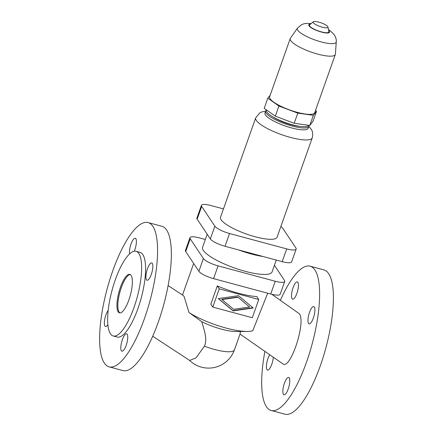 <?xml version="1.0" encoding="UTF-8"?>
<svg xmlns="http://www.w3.org/2000/svg" width="436" height="436" viewBox="0 0 436 436"><rect width="100%" height="100%" fill="white"/><g stroke="black" fill="none" stroke-linecap="round" stroke-linejoin="round"><path stroke-width="0.65" d="M240.291 331.502L240.187 333.611L234.432 349.852A27.403 6.6 19.5 0 1 214.419 349.432A27.403 6.6 19.5 0 1 204.408 346.2L196.02 357.88L189.676 360.452L152.714 336.254M267.704 293.21L252.793 330.652A39.856 9.597 -160.5 0 1 247.087 331.453L236.056 331.529A27.403 6.6 -160.5 0 1 201.77 321.703C203.906 329.48 207.77 338.979 204.408 346.2M168.089 285.58L183.294 295.537L184.052 296.376L189.028 312.536L201.77 321.703M240.018 334.085L282.784 363.804C290.234 370.584 306.263 322.155 299.352 313.746L271.819 294.305M280.408 300.273A74.73 22.225 105.1 0 1 310.072 266.167A74.73 22.225 105.1 0 1 306.513 362.12A74.73 22.225 105.1 0 1 271.219 410.489A74.73 22.225 105.1 0 1 264.897 351.378M271.219 410.489L284.997 414.2A74.73 22.225 -74.9 0 0 320.291 365.831A74.73 22.225 -74.9 0 0 323.85 269.879L310.072 266.167M296.878 293.39A8.965 2.665 105.1 0 1 292.643 299.194A8.965 2.665 105.1 0 1 293.068 287.684A8.965 2.665 105.1 0 1 297.303 281.879A8.965 2.665 105.1 0 1 296.878 293.39M273.301 357.215A8.965 2.665 105.1 0 1 271.764 364.3A8.965 2.665 105.1 0 1 267.53 370.104A8.965 2.665 105.1 0 1 267.96 358.588A8.965 2.665 105.1 0 1 269.742 354.746M309.522 312.356A8.965 2.665 105.1 0 1 313.757 306.552A8.965 2.665 105.1 0 1 313.331 318.067A8.965 2.665 105.1 0 1 309.097 323.872A8.965 2.665 105.1 0 1 309.522 312.356M284.414 383.266A8.965 2.665 105.1 0 1 288.648 377.462A8.965 2.665 105.1 0 1 288.223 388.977A8.965 2.665 105.1 0 1 283.989 394.782A8.965 2.665 105.1 0 1 284.414 383.266M109.174 366.867L122.952 370.578A74.73 22.225 -74.9 0 0 158.246 322.209A74.73 22.225 -74.9 0 0 161.805 226.251L148.027 222.545A74.73 22.225 105.1 0 1 144.469 318.498A74.73 22.225 105.1 0 1 109.174 366.867A74.73 22.225 105.1 0 1 112.733 270.914A74.73 22.225 105.1 0 1 148.027 222.545M134.261 251.234A8.965 2.665 -74.9 0 0 134.833 249.768A8.965 2.665 -74.9 0 0 135.258 238.252A8.965 2.665 -74.9 0 0 131.023 244.056A8.965 2.665 -74.9 0 0 129.59 253.905M108.193 310.399A8.965 2.665 -74.9 0 0 105.915 314.966A8.965 2.665 -74.9 0 0 105.485 326.482A8.965 2.665 -74.9 0 0 107.888 324.597M151.287 274.446A8.965 2.665 -74.9 0 0 151.712 262.93A8.965 2.665 -74.9 0 0 147.477 268.734A8.965 2.665 -74.9 0 0 147.052 280.25A8.965 2.665 -74.9 0 0 151.287 274.446M126.178 345.35A8.965 2.665 -74.9 0 0 126.604 333.84A8.965 2.665 -74.9 0 0 122.369 339.644A8.965 2.665 -74.9 0 0 121.944 351.154A8.965 2.665 -74.9 0 0 126.178 345.35M110.444 333.753A43.84 13.036 -74.9 0 0 113.251 335.976A43.84 13.036 -74.9 0 0 135.689 302.388A43.84 13.036 -74.9 0 0 138.855 253.529A43.84 13.036 -74.9 0 0 136.048 251.305A43.84 13.036 -74.9 0 0 113.611 284.899A43.84 13.036 -74.9 0 0 110.444 333.753M113.251 335.976L117.202 337.039A43.84 13.036 -74.9 0 0 139.64 303.451A43.84 13.036 -74.9 0 0 142.806 254.597A43.84 13.036 -74.9 0 0 139.994 252.368L136.048 251.305M130.271 274.582A19.931 5.924 -74.9 0 0 120.32 290.676A19.931 5.924 -74.9 0 0 119.11 312.122A19.931 5.924 -74.9 0 0 119.944 312.944M131.105 275.41A19.931 5.924 -74.9 0 0 129.83 274.397A19.931 5.924 -74.9 0 0 119.633 289.668A19.931 5.924 -74.9 0 0 118.194 311.876A19.931 5.924 -74.9 0 0 119.469 312.885A19.931 5.924 -74.9 0 0 129.666 297.619A19.931 5.924 -74.9 0 0 131.105 275.41M237.718 296.992L249.577 307.015L237.718 296.992L221.788 299.298L221.979 299.581L233.647 309.315L249.577 307.015M237.909 297.276L221.979 299.581M233.08 310.912L218.322 298.6L238.476 295.684L253.234 307.996L233.08 310.912L232.889 310.623L252.913 307.729M218.452 298.578L232.889 310.623M219.254 288.866L212.801 307.097L252.302 317.73L258.755 299.499L219.254 288.866L217.297 285.923A39.856 9.597 19.5 0 0 256.793 296.556L258.755 299.499M212.801 307.097L210.839 304.154L217.297 285.923M247.087 331.453A39.856 9.597 -160.5 0 1 189.028 312.536M284.708 281.46L280.19 294.224A12.955 3.117 -160.5 0 1 270.729 294.022L213.564 278.637A12.955 3.117 -160.5 0 1 198.876 271.296L185.709 251.556A12.955 3.117 -160.5 0 1 185.442 250.449L189.96 237.685A12.955 3.117 19.5 0 0 190.227 238.792L203.394 258.532A12.955 3.117 19.5 0 0 218.087 265.873L275.247 281.258A12.955 3.117 19.5 0 0 284.708 281.46A12.955 3.117 19.5 0 0 284.441 280.353L274.413 265.317M205.34 239.478L199.421 237.882A12.955 3.117 19.5 0 0 189.96 237.685M276.271 260.069L272.086 271.879A36.869 8.878 -160.5 0 1 239.795 269.748A36.869 8.878 -160.5 0 1 203.345 250.422A36.869 8.878 -160.5 0 1 202.582 247.267L207.198 234.23M238.541 249.91A36.869 8.878 19.5 0 0 263.001 256.493M296.169 249.098L291.646 261.862A12.955 3.117 -160.5 0 1 282.19 261.66L225.025 246.275A12.955 3.117 -160.5 0 1 210.332 238.933L197.17 219.194A12.955 3.117 -160.5 0 1 196.903 218.087L201.421 205.323A12.955 3.117 19.5 0 0 201.688 206.43L214.855 226.17A12.955 3.117 19.5 0 0 229.543 233.511L286.708 248.896A12.955 3.117 19.5 0 0 296.169 249.098A12.955 3.117 19.5 0 0 295.897 247.991L282.735 228.251A12.955 3.117 19.5 0 0 280.866 226.491M223.461 208.909L210.882 205.52A12.955 3.117 19.5 0 0 201.421 205.323M312.252 137.858A29.991 7.221 19.5 0 1 285.983 136.125A29.991 7.221 19.5 0 1 256.33 120.401A29.991 7.221 19.5 0 1 255.709 117.834L220.523 217.199A29.991 7.221 19.5 0 0 221.145 219.766A29.991 7.221 19.5 0 0 250.798 235.489A29.991 7.221 19.5 0 0 277.067 237.222L312.252 137.858C313.108 133.95 312.661 130.958 310.917 128.887L308.813 126.38A22.917 5.521 -160.5 0 1 288.741 125.056A22.917 5.521 -160.5 0 1 266.08 113.038A22.917 5.521 -160.5 0 1 265.606 111.076A22.917 5.521 -160.5 0 1 266.456 110.166M308.792 125.312A22.917 5.521 -160.5 0 1 308.813 126.38L308.148 128.249A22.917 5.521 19.5 0 1 288.076 126.925A22.917 5.521 19.5 0 1 265.42 114.908A22.917 5.521 19.5 0 1 264.946 112.946L265.606 111.076L261.546 112.003L259.769 112.88L255.709 117.834M299.559 126.309A18.933 4.562 -160.5 0 1 272.843 116.848M270.2 95.124L267.808 98.165L264.216 108.302L275.318 116.172L294.191 123.274L309.773 125.448L312.939 121.421L316.531 111.284L315.479 110.537M266.538 109.948L266.461 110.15A22.421 5.401 19.5 0 0 266.93 112.068A22.421 5.401 19.5 0 0 288.719 123.704A22.421 5.401 19.5 0 0 308.655 125.296M267.808 98.165L278.909 106.035L275.318 116.172M278.909 106.035L297.777 113.137L294.191 123.274M297.777 113.137L313.364 115.311L309.773 125.448M313.364 115.311L316.531 111.284M311.195 23.528L305.096 23.495L301.974 24.427L297.45 28.144L290.414 38.205A23.915 5.761 19.5 0 0 290.234 38.548L269.628 96.743A23.915 5.761 19.5 0 0 270.124 98.792A23.915 5.761 19.5 0 0 293.766 111.327A23.915 5.761 19.5 0 0 314.71 112.706L335.317 54.511A23.915 5.761 19.5 0 0 335.398 54.129L336.26 41.883C336.461 39.567 335.824 37.234 334.347 34.891L330.695 31.136L328.482 29.648M290.234 38.548A23.915 5.761 19.5 0 0 290.73 40.592A23.915 5.761 19.5 0 0 314.372 53.127A23.915 5.761 19.5 0 0 335.317 54.511M313.288 21.8L309.625 24.825A10.322 2.485 19.5 0 0 309.62 26.007A10.322 2.485 19.5 0 0 320.525 31.632A10.322 2.485 19.5 0 0 328.886 31.643L327.943 26.988A7.853 1.891 19.5 0 0 327.763 26.596A7.853 1.891 19.5 0 0 320.531 22.656A7.853 1.891 19.5 0 0 313.288 21.8A7.853 1.891 19.5 0 0 313.288 22.699A7.853 1.891 19.5 0 0 321.577 26.978A7.853 1.891 19.5 0 0 327.943 26.988M198.876 271.296L203.394 258.532M190.227 238.792L185.709 251.556M270.729 294.022L275.247 281.258M218.087 265.873L213.564 278.637M286.708 248.896L282.19 261.66M225.025 246.275L229.543 233.511M214.855 226.17L210.332 238.933M197.17 219.194L201.688 206.43M297.45 28.144A20.634 4.97 19.5 0 0 297.723 30.204A20.634 4.97 19.5 0 0 318.771 41.218A20.634 4.97 19.5 0 0 336.26 41.883M310.443 24.149A11.009 2.649 19.5 0 0 308.988 25.838A11.009 2.649 19.5 0 0 321.474 32.073A11.009 2.649 19.5 0 0 329.284 31.299A11.009 2.649 19.5 0 0 328.673 30.602M182.499 295.014L193.666 263.486M189.447 360.3A27.403 27.403 0 0 0 234.432 349.852"/></g></svg>
